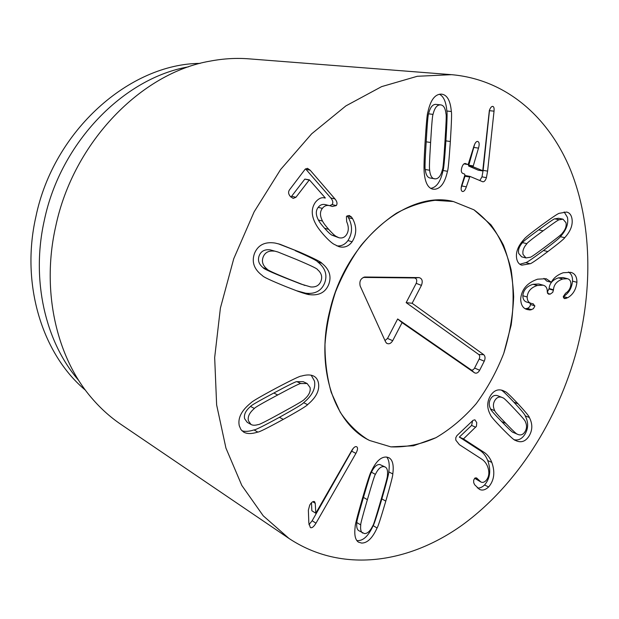 <?xml version="1.0" encoding="UTF-8"?>
<svg xmlns="http://www.w3.org/2000/svg" width="619" height="619" viewBox="0 0 619 619"><rect width="100%" height="100%" fill="white"/><g stroke="black" fill="none" stroke-linecap="round" stroke-linejoin="round"><path stroke-width="0.93" d="M444.953 141.774C446.144 123.514 446.5 114.26 446.013 114.004C445.401 108.279 443.645 105.245 440.736 104.882L440.14 104.859C436.882 104.975 434.515 108.147 433.045 114.376L428.588 113.834C428.062 114.113 427.257 123.444 426.189 141.813C425.06 160.151 424.75 169.374 425.253 169.474C425.849 174.666 427.443 177.506 430.019 178.001L435.521 178.891C438.732 178.605 441.053 175.432 442.484 169.374C442.987 169.204 443.815 160.004 444.953 141.774M440.736 104.882L435.668 104.363C432.41 104.472 430.05 107.629 428.588 113.834M433.045 114.376C432.519 114.662 431.706 124.032 430.607 142.486C429.323 163.617 429.276 167.47 429.64 170.279L425.253 169.474M429.64 170.279C430.228 175.487 431.822 178.342 434.406 178.837M450.346 141.511C449.061 160.367 448.102 170.295 447.46 171.293C445.022 182.528 440.829 188.509 434.878 189.244L432.72 189.128C428.023 188.029 425.191 182.644 424.239 172.956C423.93 169.374 423.736 164.623 425.052 142.765C426.259 123.514 427.203 113.308 427.876 112.155C430.398 100.456 434.716 94.444 440.813 94.127L441.742 94.165C447.212 94.955 450.408 100.735 451.336 111.521C451.847 112.627 451.522 122.624 450.346 141.511L445.897 140.853C447.05 122.044 447.367 112.093 446.848 110.994C446.067 101.826 443.575 96.247 439.389 94.266M430.662 188.346C436.527 187.534 440.651 181.584 443.049 170.496C443.684 169.505 444.635 159.625 445.897 140.853M486.418 177.645C485.482 180.516 484.275 181.893 482.797 181.785L469.937 176.4L466.347 186.83C465.24 190.095 463.979 191.65 462.563 191.495L462.3 191.41C460.946 190.706 460.776 188.547 461.766 184.949L464.861 175.092L464.753 174.202L462.602 173.289C461.194 172.446 460.938 170.511 461.836 167.501C462.741 164.724 463.91 163.393 465.349 163.501L467.863 164.53L468.366 163.911L473.961 146.076C475.075 142.85 476.282 141.302 477.589 141.434L477.945 141.542C479.346 142.285 479.532 144.482 478.495 148.127L473.024 166.766L482.758 170.697L489.35 110.499C490.364 107.729 491.478 106.36 492.678 106.391L493.08 106.507C493.962 106.948 494.279 108.503 494.032 111.172L487.602 171.123L486.418 177.645L481.977 176.848L483.145 170.357L489.552 109.934M479.81 180.562L481.977 176.848M494.032 111.172L489.497 110.669M482.681 170.945L478.232 170.171L468.583 166.008L474.688 144.165M465.643 163.578L465.047 163.478M461.132 188.044L465.001 176.214L465.503 175.595L469.875 176.4M501.684 421.609C508.996 429.191 512.849 432.797 513.252 432.426L518.002 434.476C520.834 435.544 523.163 434.615 524.997 431.691C526.931 428.534 527.032 425.176 525.299 421.609C525.554 421.067 522.026 416.927 514.706 409.198C507.271 401.251 503.332 397.468 502.891 397.847L501.978 397.413C499.169 396.423 496.84 397.367 494.991 400.245C492.964 403.511 492.886 407 494.767 410.722L490.604 409.012C490.403 409.639 494.101 413.84 501.684 421.609L505.839 423.35C513.143 430.956 516.997 434.561 517.391 434.19L518.002 434.476M517.329 434.159L513.306 432.449M501.978 397.413L497.792 395.765C494.983 394.775 492.662 395.711 490.813 398.574C488.793 401.824 488.724 405.298 490.604 409.012M494.767 410.722C494.566 411.356 498.256 415.566 505.839 423.35M502.435 428.781C494.573 420.641 490.596 416.03 490.496 414.939C486.797 408.215 486.813 401.762 490.542 395.587C493.947 390.419 498.125 388.755 503.069 390.604L505.205 391.649C506.048 391.556 510.335 395.618 518.072 403.82C525.585 411.968 529.346 416.533 529.361 417.508C532.704 423.93 532.619 430.097 529.098 435.985C525.701 441.316 521.453 442.933 516.354 440.836L515.201 440.279C514.459 440.473 510.203 436.635 502.435 428.781M514.288 439.73C518.513 440.62 522.072 438.786 524.951 434.236C528.456 428.371 528.541 422.228 525.183 415.821C525.167 414.846 521.407 410.296 513.894 402.172C506.149 393.978 501.854 389.931 501.011 390.016L505.205 391.649M483.021 451.661C486.936 453.889 489.861 457.472 491.811 462.408C495.27 472.212 494.217 480.398 488.639 486.96C485.234 490.055 482.139 490.828 479.33 489.273L474.618 484.708L473.713 482.696L473.674 480.205L474.788 478.201L476.545 477.899L480.878 481.984C482.441 482.82 484.128 482.387 485.923 480.677C489.126 476.994 489.691 472.305 487.617 466.594C486.263 463.213 484.197 460.66 481.404 458.919L459.375 444.674L455.816 440.155L455.777 437.718L456.892 435.652L473.032 420.34L474.905 419.814L476.754 422.661L476.429 426.313L463.453 438.933L483.021 451.661L478.92 449.781L459.352 437.068L471.601 425.423L472.591 420.765M480.878 481.984L474.68 478.301M488.639 486.96L484.569 484.971C490.14 478.433 491.184 470.278 487.71 460.505C485.76 455.584 482.828 452.009 478.92 449.781M477.334 487.911C479.601 488.36 482.015 487.385 484.569 484.971M463.523 439.103L459.422 437.238M463.453 438.933L459.352 437.068M273.838 393.019C258.456 401.182 250.703 405.662 250.579 406.435C245.673 410.567 243.693 414.66 244.637 418.715L247.221 422.344L251.005 424.472C252.738 425.454 255.152 425.485 258.239 424.557C258.665 425.036 266.503 421.075 281.761 412.68C296.872 404.439 304.393 399.998 304.331 399.348C308.943 395.371 310.846 391.401 310.026 387.448L307.14 383.532L300.88 383.54L296.95 381.668C296.749 381.08 289.042 384.863 273.838 393.019L277.707 394.976C262.286 403.201 254.51 407.704 254.386 408.486L250.579 406.435M254.386 408.486C249.472 412.649 247.484 416.765 248.42 420.827L251.005 424.472M307.14 383.532L303.194 381.668L296.95 381.668M300.88 383.54C300.679 382.952 292.957 386.759 277.707 394.976M276.151 388.144C292.06 379.764 300.47 375.748 301.368 376.089C306.397 374.619 310.398 374.572 313.384 375.934C316.038 377.172 317.725 379.486 318.445 382.89C319.814 390.264 316.193 397.514 307.573 404.648C306.993 405.77 298.9 410.676 283.285 419.373C267.478 428.023 258.982 432.255 257.814 432.077C251.786 434.004 247.074 434.02 243.685 432.116L240.938 429.578L239.282 425.779C237.642 418.104 241.48 410.505 250.811 403C251.647 401.708 260.088 396.756 276.151 388.144M241.983 430.824C245.155 431.776 249.163 431.474 254.014 429.926C255.183 430.112 263.655 425.903 279.424 417.314C294.992 408.679 303.07 403.805 303.643 402.69C312.239 395.603 315.852 388.384 314.475 381.041L311.218 375.23M315.791 513.228L351.685 450.609C353.604 447.444 355.26 446.16 356.652 446.756L356.792 446.841C358.014 447.8 357.72 449.99 355.91 453.394L315.984 523.187C313.771 526.839 311.891 528.293 310.359 527.55L308.842 523.055L308.363 510.172L309.717 505.096C311.481 502.218 313.075 501.065 314.522 501.63L315.249 503.317L315.791 513.228M315.682 513.159L311.852 510.76L311.489 502.705M315.249 503.317L312.727 501.769M308.943 524.68L312.162 520.749L353.294 448.28M363.454 497.413C358.625 513.963 356.428 522.343 356.846 522.568C356.358 526.885 357.016 529.593 358.819 530.684L364.413 533.578C367.462 533.694 370.27 531.048 372.847 525.639C373.373 525.469 376.012 517.167 380.77 500.725C385.606 484.182 387.819 475.794 387.401 475.57C387.943 470.935 387.208 468.088 385.196 467.02L383.857 466.633C380.847 466.339 378.031 468.923 375.416 474.363L371.446 472.227C370.92 472.351 368.251 480.746 363.454 497.413L367.384 499.665C362.533 516.285 360.32 524.711 360.745 524.927L356.846 522.568M360.745 524.927C360.25 529.26 360.9 531.976 362.703 533.075M385.196 467.02L379.873 464.536C376.863 464.242 374.054 466.803 371.446 472.227M375.416 474.363C374.89 474.494 372.205 482.928 367.384 499.665M362.192 499.254C367.307 481.806 370.278 472.637 371.114 471.748C375.818 461.511 380.995 456.621 386.635 457.062L388.941 457.743C392.678 459.84 393.963 465.248 392.786 473.968C393.057 474.951 390.728 484.004 385.799 501.127C380.801 518.126 377.892 527.086 377.072 527.992C372.491 538.073 367.353 543.103 361.658 543.072L358.486 542.151C355.236 539.977 354.13 534.847 355.174 526.754C354.88 525.763 357.225 516.594 362.192 499.254M356.807 540.534L357.782 540.642C363.477 540.681 368.599 535.683 373.156 525.655C373.977 524.742 376.87 515.828 381.853 498.899C386.751 481.853 389.065 472.839 388.794 471.856C389.761 464.784 389.065 459.855 386.713 457.077M530.143 310.003L527.241 309.546C523.055 308.51 520.865 304.966 520.68 298.907C521.593 289.344 527.226 282.767 537.571 279.184L546.151 278.72L551.351 282.241C553.595 277.931 557.564 274.766 563.267 272.731L570.749 272.329C574.919 273.405 576.978 276.716 576.916 282.279C576.103 289.468 573.016 294.629 567.662 297.747L564.458 298.637L563.236 296.633L565.588 293.228C568.745 291.224 570.517 288.245 570.919 284.283C570.958 281.204 569.797 279.339 567.437 278.689L562.748 278.999C556.938 281.026 553.843 284.608 553.471 289.762L552.759 292.323L550.268 294.11L548.519 294.157L547.258 291.534C547.289 288.09 545.927 285.97 543.173 285.181L537.354 285.491C531.117 287.44 527.721 291.27 527.156 296.981C527.226 300.602 528.634 302.753 531.373 303.426L533.253 303.828L534.808 306.173L533.377 308.742L530.143 310.003L525.825 308.719L528.092 308.107L529.818 306.591L530.529 304.54L529.802 302.97M530.143 309.933L525.833 308.641M534.847 305.809L530.529 304.54M527.156 296.981L522.831 295.735C523.38 290.048 526.777 286.233 533.005 284.299L538.816 283.997L543.173 285.181M531.373 303.426L527.055 302.165C524.316 301.484 522.908 299.348 522.831 295.735M537.354 285.491L533.005 284.299M550.268 294.11L547.459 293.329M547.242 292.245L549.123 288.57C549.494 283.44 552.581 279.865 558.384 277.861L563.073 277.552L567.437 278.689M553.471 289.762L549.123 288.57M562.748 278.999L558.384 277.861M567.662 297.747L563.321 296.54C568.675 293.437 571.747 288.307 572.552 281.142C572.645 276.623 571.26 273.583 568.412 272.02M576.916 282.279L572.552 281.142M551.196 282.287L546.84 281.127L543.939 278.388M525.229 308.68L525.825 308.719M546.569 245.867C557.061 238.052 562.284 233.843 562.253 233.262C565.449 229.579 566.687 226.051 565.975 222.67L562.988 219.172L559.274 219.776L554.833 218.855C554.632 218.391 549.254 222.051 538.692 229.85C527.937 237.719 522.544 241.983 522.521 242.633C519.179 246.424 517.91 250.037 518.714 253.457L521.624 256.839L525.995 257.937L530.174 257.264C530.452 257.682 535.915 253.883 546.569 245.867M562.988 219.172L558.539 218.259L554.833 218.855M559.274 219.776C559.073 219.304 553.688 222.987 543.111 230.825C532.34 238.733 526.939 243.019 526.916 243.669L522.521 242.633M526.916 243.669C523.566 247.484 522.297 251.105 523.094 254.541L525.995 257.937M547.877 251.554C536.835 259.802 530.909 263.856 530.112 263.733L521.832 265.156C519.302 264.499 517.623 262.518 516.803 259.222C515.379 252.738 517.848 246.045 524.2 239.143C524.711 238.021 530.568 233.317 541.78 225.022C552.821 216.99 558.694 213.091 559.39 213.3L566.563 212.046C569.341 212.611 571.12 214.685 571.894 218.275C573.109 224.596 570.733 231.065 564.752 237.673C564.335 238.702 558.709 243.329 547.877 251.554L543.482 250.502C554.299 242.315 559.916 237.711 560.334 236.69C566.3 230.113 568.675 223.676 567.445 217.37L564.157 211.953M519.844 264.251L525.74 262.618C526.537 262.75 532.456 258.711 543.482 250.502M351.453 216.967L352.637 218.739C356.915 226.755 356.745 234.423 352.126 241.766C348.675 246.408 344.28 248.049 338.941 246.672L333.703 244.103C331.18 242.532 328.024 239.646 324.232 235.437C320.17 230.879 317.346 227.072 315.752 224.016C311.156 215.59 311.086 208.263 315.566 202.042C318.623 198.49 321.648 197.121 324.627 197.918L325.3 197.941L309.384 179.835L295.921 197.299L293.158 198.397L290.45 196.571C288.415 194.258 288.059 192.06 289.382 189.994L305.082 169.312L307.45 168.314L310.142 170.179L334.987 198.962C337.123 201.531 337.556 203.744 336.287 205.585L332.403 206.467L330.082 205.787C326.948 204.874 324.371 205.74 322.36 208.386C319.775 211.713 319.837 215.961 322.545 221.115C323.536 223.126 325.594 225.881 328.72 229.378C331.815 232.891 334.221 235.189 335.931 236.272L338.933 237.742C341.951 238.447 344.388 237.564 346.245 235.088C348.83 231.313 348.969 226.848 346.679 221.687L346.423 216.48L349.162 215.458L351.453 216.967L347.143 215.799M352.637 218.739L348.435 217.671L347.244 215.899M335.931 236.272L331.776 235.104C330.066 234.028 327.66 231.738 324.573 228.241C321.447 224.751 319.389 222.004 318.398 220.008C315.69 214.87 315.628 210.653 318.205 207.342C320.209 204.711 322.778 203.844 325.911 204.757L330.082 205.787M338.933 237.742L331.776 235.104M322.545 221.115L318.398 220.008M329.633 205.67L332.101 204.556C333.362 202.723 332.929 200.525 330.794 197.972L305.523 168.825M290.969 197.097L304.827 179.1L309.384 179.835M325.192 198.08L324.047 197.809M352.126 241.766L347.948 240.582C352.544 233.286 352.706 225.649 348.435 217.671M336.844 245.882C341.309 246.323 345.007 244.559 347.948 240.582M277.892 251.987L270.124 249.836C264.638 249.233 260.994 251.182 259.199 255.678C257.496 260.22 258.827 264.236 263.191 267.748C263.199 268.569 270.433 271.903 284.887 277.745L300.88 284.028L310.707 286.937C315.852 287.371 319.265 285.429 320.952 281.111C322.6 276.778 321.423 272.917 317.415 269.544C317.64 268.839 310.668 265.497 296.501 259.5L277.892 251.987L270.124 249.836M274.132 251.128C268.631 250.525 264.978 252.49 263.168 257.009C261.458 261.574 262.789 265.613 267.16 269.133L263.191 267.748M267.16 269.133C267.176 269.954 274.418 273.296 288.903 279.161L304.919 285.46M299.395 251.995C314.026 258.433 321.516 262.185 321.865 263.268C329.401 269.288 331.691 276.322 328.759 284.361C325.54 292.292 319.211 295.727 309.748 294.675C308.316 294.698 304.494 293.607 298.265 291.417L286.001 286.667C270.967 280.554 263.114 276.879 262.456 275.648C254.084 269.42 251.43 261.999 254.494 253.388C258.022 244.985 264.886 241.534 275.076 243.05L279.896 244.226L299.395 251.995L278.047 243.7M296.176 290.644L305.709 293.213C315.148 294.273 321.462 290.86 324.666 282.968C327.59 274.968 325.292 267.965 317.764 261.961C317.415 260.885 309.933 257.14 295.333 250.718M576.854 349.851C557.943 420.2 516.617 485.389 462.61 524.804C408.718 563.553 342.059 573.627 288.996 538.453L263.222 515.797L241.812 485.443L225.935 448.086L216.635 404.919L214.669 357.565L220.403 308.069L233.75 258.711L254.146 211.814L280.569 169.567L311.667 133.812L345.889 105.895L381.606 86.629L417.283 76.284L451.561 74.675C506.868 79.518 549.262 117.92 570.672 170.287C591.772 223.173 592.932 288.299 576.854 349.851M329.788 310.8C345.781 240.706 407.813 189.538 453.41 201.539L473.976 209.833C486.093 218.77 495.92 230.547 503.456 245.155C509.507 260.986 512.911 278.194 513.662 296.795C512.888 315.752 509.599 334.608 503.773 353.356C496.616 371.64 487.416 388.43 476.181 403.712C463.979 417.771 450.578 429.099 435.969 437.679C420.959 444.396 405.932 447.452 390.891 446.872L369.644 440.504C334.415 424.03 315.179 368.158 329.788 310.8M85.538 390.279C42.618 354.555 20.365 284.786 35.902 216.65C53.652 130.261 129.99 63.726 200.123 63.393M78.59 380.306C45.442 342.075 30.78 280.074 44.382 220.047C60.724 141.999 124.133 77.909 188.462 66.844M451.561 74.675L249 58.851C236.28 57.846 223.289 58.612 210.042 61.134C141.736 72.733 73.468 141.929 55.741 226.244C40.986 291.077 56.639 357.712 91.875 398.241C100.649 408.486 110.321 417.183 120.883 424.348L288.996 538.453M384.979 340.566L387.533 338.438L397.661 318.971L471.028 369.814C472.32 370.456 473.512 369.868 474.595 368.057L479.16 359.043C480.004 357.07 479.88 355.561 478.781 354.525L406.157 302.637L416.2 283.347C417.276 280.376 416.726 278.581 414.537 277.962L363.191 277.428M402.079 322.631L392.694 340.698C390.891 343.591 388.887 344.45 386.666 343.259L385.567 341.85L360.173 286.024C359.159 281.181 360.745 278.179 364.931 277.01L419.048 277.591C422.197 278.488 422.986 281.088 421.431 285.382L412.138 303.271L483.71 354.664C485.281 356.165 485.458 358.347 484.244 361.202L479.663 370.247C478.108 372.87 476.39 373.721 474.518 372.8L402.079 322.631L397.661 318.971M412.138 303.271L406.157 302.637M367.098 439.15C356.784 432.495 347.808 423.504 340.187 412.177L331.25 392.461C327.025 377.59 324.936 361.558 324.99 344.365C326.329 326.84 329.826 309.399 335.483 292.06C342.292 275.161 350.795 259.632 360.993 245.464C371.949 232.411 383.772 221.648 396.469 213.191C409.383 206.22 422.259 201.926 435.072 200.308L453.41 201.539L473.976 209.833L490.921 224.767C500.191 237.595 506.915 252.552 511.101 269.644C513.755 287.518 513.77 306.026 511.147 325.176L503.773 353.356C496.616 371.64 487.416 388.43 476.181 403.712C463.979 417.771 450.578 429.099 435.969 437.679L413.446 445.781L390.891 446.872L369.644 440.504L367.098 439.15M430.607 142.486L426.189 141.813M447.46 171.293L443.049 170.496M451.336 111.521L446.848 110.994M487.602 171.123L483.145 170.357M493.08 106.507L492.26 106.422M473.024 166.766L468.583 166.008M472.924 165.877L468.482 165.126M478.495 148.127L474.022 147.454M477.945 141.542L477.226 141.442M467.794 164.507L463.979 163.865L467.863 164.53M466.347 186.83L461.936 185.986M469.426 177.019L465.001 176.214M529.361 417.508L525.183 415.821M518.072 403.82L513.894 402.172M477.806 479.091L475.276 477.86M491.811 462.408L487.71 460.505M475.725 427.226L471.601 425.423M257.814 432.077L254.014 429.926M283.285 419.373L279.424 417.314M307.573 404.648L303.643 402.69M315.984 523.187L312.162 520.749M355.91 453.394L351.948 451.305M377.072 527.992L373.156 525.655M385.799 501.127L381.853 498.899M392.786 473.968L388.794 471.856M531.651 309.693L527.334 308.401M553.456 290.203L549.107 289.011M566.021 298.536L563.452 297.824M543.111 230.825L538.692 229.85M530.112 263.733L525.74 262.618M564.752 237.673L560.334 236.69M328.72 229.378L324.573 228.241M322.36 208.386L318.205 207.342M336.287 205.585L332.101 204.556M334.987 198.962L330.794 197.972M310.142 170.179L305.972 169.312M295.921 197.299L291.812 196.285M308.982 180.021L304.827 179.1M288.903 279.161L284.887 277.745M321.865 263.268L317.764 261.961M309.748 294.675L305.709 293.213M392.694 340.698L387.533 338.438M474.518 372.8L471.028 369.814M479.663 370.247L474.595 368.057M484.244 361.202L479.16 359.043M483.71 354.664L478.781 354.525M421.431 285.382L416.2 283.347M419.001 277.591L414.506 277.962M364.931 277.01L364.251 277.072M469.937 176.4L465.503 175.595M513.252 432.426L517.391 434.19M414.537 277.962L419.048 277.591M386.171 342.802L386.666 343.259"/></g></svg>
